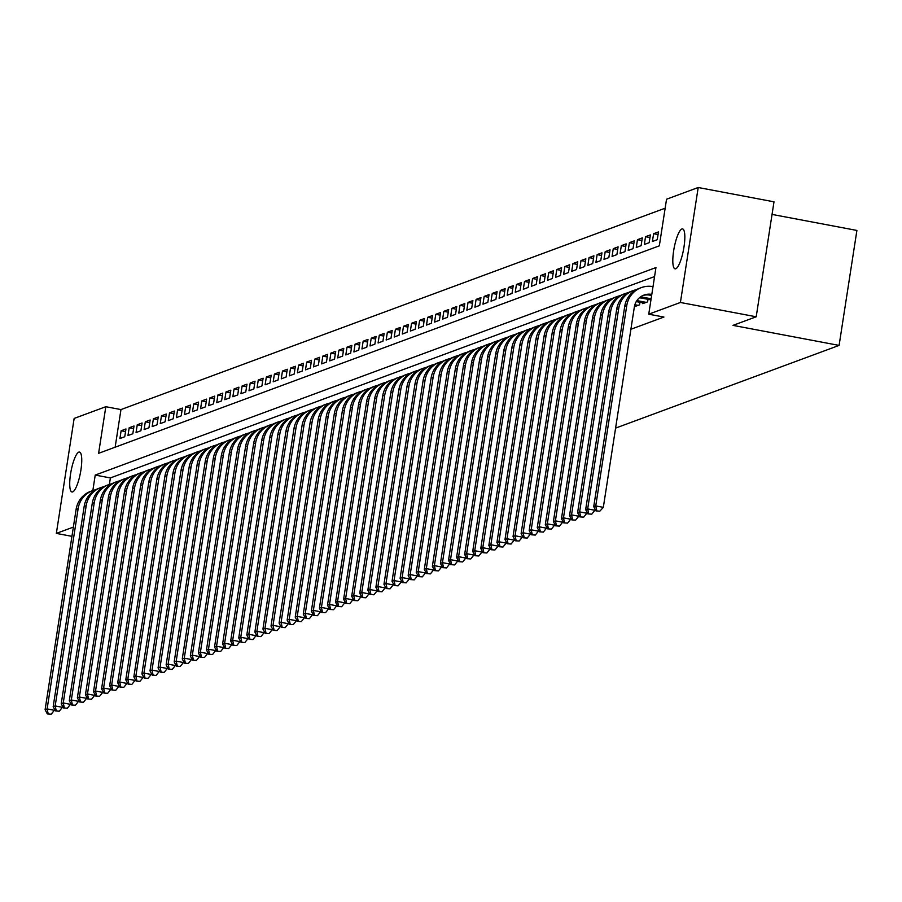 <?xml version="1.0" encoding="UTF-8"?>
<svg xmlns="http://www.w3.org/2000/svg" width="902" height="902" viewBox="0 0 902 902"><rect width="100%" height="100%" fill="white"/><g stroke="black" fill="none" stroke-linecap="round" stroke-linejoin="round"><path stroke-width="1.35" d="M675.745 268.762A20.306 4.769 100.7 0 1 675.057 268.83A20.306 4.769 100.7 0 1 673.884 249.38A20.306 4.769 100.7 0 1 681.901 228.984A20.306 4.769 100.7 0 1 682.588 228.916A20.306 4.769 100.7 0 1 683.761 248.354A20.306 4.769 100.7 0 1 675.745 268.762M72.656 491.917A20.306 4.769 100.7 0 1 71.968 491.985A20.306 4.769 100.7 0 1 70.796 472.547A20.306 4.769 100.7 0 1 78.812 452.139A20.306 4.769 100.7 0 1 79.5 452.071A20.306 4.769 100.7 0 1 80.673 471.52A20.306 4.769 100.7 0 1 72.656 491.917M772.044 214.417L856.9 230.438L839.097 345.41L615.592 428.112M71.934 536.34L56.352 533.398L74.144 418.427L105.816 406.712L98.6 453.323L659.328 245.829L666.544 199.229L698.204 187.503L680.412 302.474L648.741 314.189L655.957 267.578L95.229 475.072L92.838 490.553M665.146 208.204L120.969 409.576L105.816 406.712M680.412 302.474L756.203 316.782L773.995 201.822L698.204 187.503M642.9 302.869L642.776 303.636L647.625 301.843L648.008 299.317M634.828 305.846L634.715 306.612L639.552 304.831L639.946 302.305M125.547 431.596L121.116 430.761L125.953 428.969L124.747 436.737L119.91 438.53L121.116 430.761M133.62 428.608L129.178 427.773L134.026 425.981L132.819 433.749L127.983 435.542L129.178 427.773M141.682 425.62L137.251 424.786L142.088 422.993L140.892 430.761L136.044 432.554L137.251 424.786M149.755 422.632L145.312 421.798L150.16 420.005L148.954 427.773L144.117 429.566L145.312 421.798M157.816 419.655L153.385 418.81L158.222 417.028L157.027 424.797L152.179 426.578L153.385 418.81M165.889 416.668L161.458 415.833L166.295 414.041L165.089 421.809L160.252 423.602L161.458 415.833M173.951 413.68L169.52 412.845L174.357 411.053L173.161 418.821L168.313 420.614L169.52 412.845M182.024 410.692L177.593 409.858L182.429 408.065L181.223 415.833L176.386 417.626L177.593 409.858M190.096 407.715L185.654 406.87L190.502 405.077L189.296 412.845L184.459 414.638L185.654 406.87M198.158 404.727L193.727 403.893L198.564 402.1L197.369 409.869L192.521 411.65L193.727 403.893M206.231 401.74L201.789 400.905L206.637 399.112L205.43 406.881L200.594 408.674L201.789 400.905M214.293 398.752L209.862 397.917L214.699 396.125L213.503 403.893L208.655 405.686L209.862 397.917M222.366 395.764L217.934 394.929L222.771 393.137L221.565 400.905L216.728 402.698L217.934 394.929M230.427 392.787L225.996 391.942L230.833 390.16L229.638 397.917L224.79 399.71L225.996 391.942M238.5 389.799L234.069 388.965L238.906 387.172L237.7 394.941L232.863 396.733L234.069 388.965M246.573 386.811L242.131 385.977L246.979 384.184L245.772 391.953L240.935 393.746L242.131 385.977M254.635 383.824L250.204 382.989L255.04 381.196L253.845 388.965L248.997 390.758L250.204 382.989M262.707 380.847L258.265 380.001L263.113 378.209L261.907 385.977L257.07 387.77L258.265 380.001M270.769 377.859L266.338 377.013L271.175 375.232L269.98 383L265.132 384.782L266.338 377.013M278.842 374.871L274.411 374.037L279.248 372.244L278.041 380.013L273.205 381.805L274.411 374.037M286.904 371.883L282.473 371.049L287.31 369.256L286.114 377.025L281.266 378.817L282.473 371.049M294.977 368.895L290.545 368.061L295.382 366.268L294.176 374.037L289.339 375.83L290.545 368.061M303.049 365.919L298.607 365.073L303.455 363.28L302.249 371.049L297.412 372.842L298.607 365.073M311.111 362.931L306.68 362.097L311.517 360.304L310.322 368.072L305.474 369.865L306.68 362.097M319.184 359.943L314.742 359.109L319.59 357.316L318.383 365.084L313.546 366.877L314.742 359.109M327.246 356.955L322.815 356.121L327.651 354.328L326.456 362.097L321.608 363.889L322.815 356.121M335.318 353.979L330.887 353.133L335.724 351.34L334.518 359.109L329.681 360.901L330.887 353.133M343.38 350.991L338.949 350.145L343.786 348.364L342.591 356.132L337.743 357.914L338.949 350.145M351.453 348.003L347.022 347.169L351.859 345.376L350.652 353.144L345.816 354.937L347.022 347.169M359.526 345.015L355.084 344.181L359.932 342.388L358.725 350.156L353.888 351.949L355.084 344.181M367.588 342.027L363.156 341.193L367.993 339.4L366.798 347.169L361.95 348.961L363.156 341.193M375.66 339.051L371.218 338.205L376.066 336.412L374.86 344.181L370.023 345.973L371.218 338.205M383.722 336.063L379.291 335.228L384.128 333.436L382.933 341.204L378.085 342.997L379.291 335.228M391.795 333.075L387.364 332.24L392.201 330.448L390.994 338.216L386.157 340.009L387.364 332.24M399.857 330.087L395.426 329.253L400.262 327.46L399.067 335.228L394.219 337.021L395.426 329.253M407.93 327.099L403.498 326.265L408.335 324.472L407.129 332.24L402.292 334.033L403.498 326.265M416.002 324.122L411.56 323.277L416.408 321.495L415.202 329.264L410.365 331.045L411.56 323.277M424.064 321.135L419.633 320.3L424.47 318.507L423.275 326.276L418.427 328.069L419.633 320.3M432.137 318.147L427.695 317.312L432.543 315.52L431.336 323.288L426.499 325.081L427.695 317.312M440.199 315.159L435.767 314.324L440.604 312.532L439.409 320.3L434.561 322.093L435.767 314.324M448.271 312.182L443.84 311.337L448.677 309.544L447.471 317.312L442.634 319.105L443.84 311.337M456.333 309.194L451.902 308.36L456.739 306.567L455.544 314.336L450.696 316.117L451.902 308.36M464.406 306.206L459.975 305.372L464.812 303.579L463.605 311.348L458.768 313.141L459.975 305.372M472.479 303.219L468.037 302.384L472.885 300.591L471.678 308.36L466.841 310.153L468.037 302.384M480.54 300.231L476.109 299.396L480.946 297.604L479.751 305.372L474.903 307.165L476.109 299.396M488.613 297.254L484.171 296.408L489.019 294.627L487.813 302.384L482.976 304.177L484.171 296.408M496.675 294.266L492.244 293.432L497.081 291.639L495.886 299.408L491.038 301.2L492.244 293.432M504.748 291.278L500.317 290.444L505.154 288.651L503.947 296.42L499.11 298.212L500.317 290.444M512.81 288.29L508.378 287.456L513.215 285.663L512.02 293.432L507.172 295.225L508.378 287.456M520.882 285.314L516.451 284.468L521.288 282.676L520.082 290.444L515.245 292.237L516.451 284.468M528.944 282.326L524.513 281.48L529.361 279.699L528.155 287.467L523.318 289.249L524.513 281.48M537.017 279.338L532.586 278.504L537.423 276.711L536.216 284.48L531.379 286.272L532.586 278.504M545.09 276.35L540.648 275.516L545.496 273.723L544.289 281.492L539.452 283.284L540.648 275.516M553.152 273.362L548.72 272.528L553.557 270.735L552.362 278.504L547.514 280.296L548.72 272.528M561.224 270.386L556.793 269.54L561.63 267.747L560.424 275.516L555.587 277.309L556.793 269.54M569.286 267.398L564.855 266.564L569.692 264.771L568.497 272.539L563.649 274.332L564.855 266.564M577.359 264.41L572.928 263.576L577.765 261.783L576.558 269.551L571.721 271.344L572.928 263.576M585.421 261.422L580.989 260.588L585.838 258.795L584.631 266.564L579.794 268.356L580.989 260.588M593.493 258.446L589.062 257.6L593.899 255.807L592.693 263.576L587.856 265.368L589.062 257.6M601.566 255.458L597.124 254.612L601.972 252.831L600.766 260.599L595.929 262.381L597.124 254.612M609.628 252.47L605.197 251.635L610.034 249.843L608.839 257.611L603.99 259.404L605.197 251.635M617.701 249.482L613.27 248.648L618.107 246.855L616.9 254.623L612.063 256.416L613.27 248.648M625.762 246.494L621.331 245.66L626.168 243.867L624.973 251.635L620.125 253.428L621.331 245.66M633.835 243.517L629.404 242.672L634.241 240.879L633.035 248.648L628.198 250.44L629.404 242.672M641.897 240.53L637.466 239.695L642.314 237.902L641.108 245.671L636.271 247.464L637.466 239.695M649.97 237.542L645.539 236.707L650.376 234.915L649.169 242.683L644.332 244.476L645.539 236.707M658.043 234.554L653.6 233.719L658.449 231.927L657.242 239.695L652.405 241.488L653.6 233.719M120.969 409.576L115.14 447.2M630.893 329.264L663.906 317.053L648.741 314.189M654.57 276.564L110.382 477.936L109.379 484.442M756.203 316.782L732.999 325.374L839.097 345.41M73.366 527.095L56.352 533.398M110.382 477.936L95.229 475.072M54.785 709.75L51.188 714.192L47.355 713.922L51.188 714.192M47.355 713.922L45.1 709.671L76.106 509.416A23.802 22.911 -110.3 0 1 90.583 491.387L92.59 490.643A23.802 22.911 -110.3 0 1 95.702 489.741M45.1 709.671L47.118 708.927L78.124 508.672A23.802 22.911 -110.3 0 1 92.59 490.643M48.156 713.629L47.118 708.927L54.695 710.359M62.858 706.762L59.261 711.216L55.417 710.934L59.261 711.216M55.417 710.934L53.173 706.694L84.168 506.428A23.802 22.911 -110.3 0 1 98.645 488.399L100.663 487.655A23.802 22.911 -110.3 0 1 103.775 486.753M53.173 706.694L55.18 705.95L86.186 505.684A23.802 22.911 -110.3 0 1 100.663 487.655M56.228 710.641L55.18 705.95L62.768 707.371M70.931 703.774L67.323 708.228L63.49 707.946L67.323 708.228M63.49 707.946L61.235 703.707L92.241 503.44A23.802 22.911 -110.3 0 1 106.718 485.411L108.736 484.667A23.802 22.911 -110.3 0 1 111.837 483.776M61.235 703.707L63.253 702.962L94.259 502.696A23.802 22.911 -110.3 0 1 108.736 484.667M64.301 707.653L63.253 702.962L70.83 704.394M78.993 700.786L75.396 705.24L71.562 704.969L75.396 705.24M71.562 704.969L69.307 700.719L100.302 500.463A23.802 22.911 -110.3 0 1 114.779 482.423L116.798 481.679A23.802 22.911 -110.3 0 1 119.91 480.789M69.307 700.719L71.326 699.975L102.321 499.708A23.802 22.911 -110.3 0 1 116.798 481.679M72.363 704.665L71.326 699.975L78.902 701.406M87.066 697.81L83.469 702.252L79.624 701.981L83.469 702.252M79.624 701.981L77.369 697.731L108.375 497.476A23.802 22.911 -110.3 0 1 122.852 479.447L124.871 478.703A23.802 22.911 -110.3 0 1 127.971 477.801M77.369 697.731L79.387 696.987L110.394 496.731A23.802 22.911 -110.3 0 1 124.871 478.703M80.436 701.677L79.387 696.987L86.964 698.419M95.127 694.822L91.53 699.264L87.697 698.994L91.53 699.264M87.697 698.994L85.442 694.754L116.437 494.488A23.802 22.911 -110.3 0 1 130.914 476.459L132.932 475.715A23.802 22.911 -110.3 0 1 136.044 474.813M85.442 694.754L87.46 693.999L118.455 493.744A23.802 22.911 -110.3 0 1 132.932 475.715M88.497 698.7L87.46 693.999L95.037 695.431M103.2 691.834L99.603 696.288L95.759 696.006L99.603 696.288M95.759 696.006L93.504 691.766L124.51 491.5A23.802 22.911 -110.3 0 1 138.987 473.471L141.005 472.727A23.802 22.911 -110.3 0 1 144.106 471.825M93.504 691.766L95.522 691.022L126.528 490.756A23.802 22.911 -110.3 0 1 141.005 472.727M96.57 695.713L95.522 691.022L103.099 692.454M111.262 688.846L107.665 693.3L103.831 693.029L107.665 693.3M103.831 693.029L101.576 688.778L132.583 488.512A23.802 22.911 -110.3 0 1 147.06 470.483L149.067 469.739A23.802 22.911 -110.3 0 1 152.179 468.848M101.576 688.778L103.595 688.034L134.601 487.768A23.802 22.911 -110.3 0 1 149.067 469.739M104.632 692.725L103.595 688.034L111.171 689.466M119.335 685.87L115.738 690.312L111.893 690.041L115.738 690.312M111.893 690.041L109.649 685.791L140.644 485.535A23.802 22.911 -110.3 0 1 155.121 467.507L157.14 466.751A23.802 22.911 -110.3 0 1 160.252 465.86M109.649 685.791L111.656 685.046L142.663 484.78A23.802 22.911 -110.3 0 1 157.14 466.751M112.705 689.737L111.656 685.046L119.244 686.478M127.407 682.882L123.799 687.324L119.966 687.053L123.799 687.324M119.966 687.053L117.711 682.803L148.717 482.547A23.802 22.911 -110.3 0 1 163.194 464.519L165.213 463.775A23.802 22.911 -110.3 0 1 168.313 462.873M117.711 682.803L119.729 682.059L150.735 481.803A23.802 22.911 -110.3 0 1 165.213 463.775M120.778 686.749L119.729 682.059L127.306 683.49M135.469 679.894L131.872 684.336L128.039 684.066L131.872 684.336M128.039 684.066L125.784 679.826L156.779 479.56A23.802 22.911 -110.3 0 1 171.256 461.531L173.274 460.787A23.802 22.911 -110.3 0 1 176.386 459.885M125.784 679.826L127.802 679.071L158.797 478.815A23.802 22.911 -110.3 0 1 173.274 460.787M128.839 683.772L127.802 679.071L135.379 680.503M143.542 676.906L139.945 681.36L136.101 681.078L139.945 681.36M136.101 681.078L133.846 676.838L164.852 476.572A23.802 22.911 -110.3 0 1 179.329 458.543L181.347 457.799A23.802 22.911 -110.3 0 1 184.448 456.897M133.846 676.838L135.864 676.094L166.87 475.828A23.802 22.911 -110.3 0 1 181.347 457.799M136.912 680.784L135.864 676.094L143.441 677.526M151.604 673.918L148.007 678.372L144.173 678.101L148.007 678.372M144.173 678.101L141.918 673.85L172.913 473.584A23.802 22.911 -110.3 0 1 187.39 455.555L189.409 454.811A23.802 22.911 -110.3 0 1 192.521 453.92M141.918 673.85L143.937 673.106L174.932 472.84A23.802 22.911 -110.3 0 1 189.409 454.811M144.974 677.797L143.937 673.106L151.513 674.538M159.677 670.941L156.08 675.384L152.235 675.113L156.08 675.384M152.235 675.113L149.98 670.862L180.986 470.607A23.802 22.911 -110.3 0 1 195.463 452.578L197.482 451.823A23.802 22.911 -110.3 0 1 200.582 450.932M149.98 670.862L151.998 670.118L183.005 469.863A23.802 22.911 -110.3 0 1 197.482 451.823M153.047 674.809L151.998 670.118L159.575 671.55M167.738 667.954L164.141 672.396L160.308 672.125L164.141 672.396M160.308 672.125L158.053 667.886L189.059 467.619A23.802 22.911 -110.3 0 1 203.536 449.591L205.543 448.846A23.802 22.911 -110.3 0 1 208.655 447.944M158.053 667.886L160.071 667.13L191.077 466.875A23.802 22.911 -110.3 0 1 205.543 448.846M161.108 671.832L160.071 667.13L167.648 668.562M175.811 664.966L172.214 669.419L168.37 669.137L172.214 669.419M168.37 669.137L166.126 664.898L197.121 464.631A23.802 22.911 -110.3 0 1 211.598 446.603L213.616 445.859A23.802 22.911 -110.3 0 1 216.728 444.957M166.126 664.898L168.133 664.154L199.139 463.887A23.802 22.911 -110.3 0 1 213.616 445.859M169.181 668.844L168.133 664.154L175.721 665.586M183.884 661.978L180.276 666.431L176.442 666.15L180.276 666.431M176.442 666.15L174.187 661.91L205.194 461.644A23.802 22.911 -110.3 0 1 219.671 443.615L221.689 442.871A23.802 22.911 -110.3 0 1 224.79 441.98M174.187 661.91L176.206 661.166L207.212 460.899A23.802 22.911 -110.3 0 1 221.689 442.871M177.254 665.856L176.206 661.166L183.782 662.598M191.946 659.001L188.349 663.444L184.515 663.173L188.349 663.444M184.515 663.173L182.26 658.922L213.255 458.667A23.802 22.911 -110.3 0 1 227.732 440.638L229.751 439.883A23.802 22.911 -110.3 0 1 232.863 438.992M182.26 658.922L184.279 658.178L215.274 457.912A23.802 22.911 -110.3 0 1 229.751 439.883M185.316 662.869L184.279 658.178L191.855 659.61M200.018 656.013L196.422 660.456L192.577 660.185L196.422 660.456M192.577 660.185L190.322 655.934L221.328 455.679A23.802 22.911 -110.3 0 1 235.805 437.65L237.824 436.906A23.802 22.911 -110.3 0 1 240.924 436.004M190.322 655.934L192.34 655.19L223.346 454.935A23.802 22.911 -110.3 0 1 237.824 436.906M193.389 659.881L192.34 655.19L199.917 656.622M208.08 653.025L204.483 657.468L200.65 657.197L204.483 657.468M200.65 657.197L198.395 652.958L229.39 452.691A23.802 22.911 -110.3 0 1 243.867 434.663L245.885 433.918A23.802 22.911 -110.3 0 1 248.997 433.016M198.395 652.958L200.413 652.202L231.408 451.947A23.802 22.911 -110.3 0 1 245.885 433.918M201.45 656.904L200.413 652.202L207.99 653.634M216.153 650.038L212.556 654.491L208.712 654.209L212.556 654.491M208.712 654.209L206.457 649.97L237.463 449.703A23.802 22.911 -110.3 0 1 251.94 431.675L253.958 430.93A23.802 22.911 -110.3 0 1 257.059 430.028M206.457 649.97L208.475 649.226L239.481 448.959A23.802 22.911 -110.3 0 1 253.958 430.93M209.523 653.916L208.475 649.226L216.052 650.658M224.215 647.05L220.618 651.503L216.784 651.233L220.618 651.503M216.784 651.233L214.529 646.982L245.536 446.715A23.802 22.911 -110.3 0 1 260.001 428.687L262.02 427.943A23.802 22.911 -110.3 0 1 265.132 427.052M214.529 646.982L216.548 646.238L247.554 445.971A23.802 22.911 -110.3 0 1 262.02 427.943M217.585 650.928L216.548 646.238L224.124 647.67M232.288 644.073L228.691 648.515L224.846 648.245L228.691 648.515M224.846 648.245L222.602 643.994L253.597 443.739A23.802 22.911 -110.3 0 1 268.074 425.71L270.093 424.955A23.802 22.911 -110.3 0 1 273.205 424.064M222.602 643.994L224.609 643.25L255.616 442.983A23.802 22.911 -110.3 0 1 270.093 424.955M225.658 647.94L224.609 643.25L232.197 644.682M240.36 641.085L236.752 645.528L232.919 645.257L236.752 645.528M232.919 645.257L230.664 641.018L261.67 440.751A23.802 22.911 -110.3 0 1 276.147 422.722L278.166 421.978A23.802 22.911 -110.3 0 1 281.266 421.076M230.664 641.018L232.682 640.262L263.688 440.007A23.802 22.911 -110.3 0 1 278.166 421.978M233.731 644.964L232.682 640.262L240.259 641.694M248.422 638.097L244.825 642.551L240.992 642.269L244.825 642.551M240.992 642.269L238.737 638.03L269.732 437.763A23.802 22.911 -110.3 0 1 284.209 419.734L286.227 418.99A23.802 22.911 -110.3 0 1 289.339 418.088M238.737 638.03L240.755 637.286L271.75 437.019A23.802 22.911 -110.3 0 1 286.227 418.99M241.792 641.976L240.755 637.286L248.332 638.706M256.495 635.109L252.898 639.563L249.053 639.281L252.898 639.563M249.053 639.281L246.798 635.042L277.805 434.775A23.802 22.911 -110.3 0 1 292.282 416.747L294.3 416.002A23.802 22.911 -110.3 0 1 297.401 415.112M246.798 635.042L248.817 634.298L279.823 434.031A23.802 22.911 -110.3 0 1 294.3 416.002M249.865 638.988L248.817 634.298L256.394 635.73M264.557 632.122L260.96 636.575L257.126 636.305L260.96 636.575M257.126 636.305L254.871 632.054L285.866 431.799A23.802 22.911 -110.3 0 1 300.343 413.77L302.362 413.015A23.802 22.911 -110.3 0 1 305.474 412.124M254.871 632.054L256.89 631.31L287.885 431.043A23.802 22.911 -110.3 0 1 302.362 413.015M257.927 636L256.89 631.31L264.466 632.742M272.63 629.145L269.033 633.587L265.188 633.317L269.033 633.587M265.188 633.317L262.933 629.066L293.939 428.811A23.802 22.911 -110.3 0 1 308.416 410.782L310.435 410.038A23.802 22.911 -110.3 0 1 313.535 409.136M262.933 629.066L264.951 628.322L295.957 428.067A23.802 22.911 -110.3 0 1 310.435 410.038M266 633.012L264.951 628.322L272.528 629.754M280.691 626.157L277.094 630.599L273.261 630.329L277.094 630.599M273.261 630.329L271.006 626.089L302.012 425.823A23.802 22.911 -110.3 0 1 316.478 407.794L318.496 407.05A23.802 22.911 -110.3 0 1 321.608 406.148M271.006 626.089L273.024 625.334L304.03 425.079A23.802 22.911 -110.3 0 1 318.496 407.05M274.061 630.036L273.024 625.334L280.601 626.766M288.764 623.169L285.167 627.623L281.323 627.341L285.167 627.623M281.323 627.341L279.079 623.102L310.074 422.835A23.802 22.911 -110.3 0 1 324.551 404.806L326.569 404.062A23.802 22.911 -110.3 0 1 329.681 403.16M279.079 623.102L281.086 622.357L312.092 422.091A23.802 22.911 -110.3 0 1 326.569 404.062M282.134 627.048L281.086 622.357L288.674 623.789M296.837 620.181L293.229 624.635L289.395 624.364L293.229 624.635M289.395 624.364L287.14 620.114L318.147 419.847A23.802 22.911 -110.3 0 1 332.624 401.818L334.642 401.074A23.802 22.911 -110.3 0 1 337.743 400.184M287.14 620.114L289.159 619.37L320.165 419.103A23.802 22.911 -110.3 0 1 334.642 401.074M290.207 624.06L289.159 619.37L296.735 620.802M304.899 617.205L301.302 621.647L297.468 621.377L301.302 621.647M297.468 621.377L295.213 617.126L326.208 416.871A23.802 22.911 -110.3 0 1 340.685 398.842L342.704 398.086A23.802 22.911 -110.3 0 1 345.816 397.196M295.213 617.126L297.232 616.382L328.227 416.115A23.802 22.911 -110.3 0 1 342.704 398.086M298.269 621.072L297.232 616.382L304.808 617.814M312.971 614.217L309.375 618.659L305.53 618.389L309.375 618.659M305.53 618.389L303.275 614.138L334.281 413.883A23.802 22.911 -110.3 0 1 348.758 395.854L350.777 395.11A23.802 22.911 -110.3 0 1 353.877 394.208M303.275 614.138L305.293 613.394L336.299 413.139A23.802 22.911 -110.3 0 1 350.777 395.11M306.342 618.096L305.293 613.394L312.87 614.826M321.033 611.229L317.436 615.671L313.603 615.401L317.436 615.671M313.603 615.401L311.348 611.161L342.343 410.895A23.802 22.911 -110.3 0 1 356.82 392.866L358.838 392.122A23.802 22.911 -110.3 0 1 361.95 391.22M311.348 611.161L313.366 610.417L344.361 410.151A23.802 22.911 -110.3 0 1 358.838 392.122M314.403 615.108L313.366 610.417L320.943 611.838M329.106 608.241L325.509 612.695L321.664 612.413L325.509 612.695M321.664 612.413L319.409 608.173L350.416 407.907A23.802 22.911 -110.3 0 1 364.893 389.878L366.911 389.134A23.802 22.911 -110.3 0 1 370.012 388.243M319.409 608.173L321.428 607.429L352.434 407.163A23.802 22.911 -110.3 0 1 366.911 389.134M322.476 612.12L321.428 607.429L329.005 608.861M337.168 605.253L333.571 609.707L329.737 609.436L333.571 609.707M329.737 609.436L327.482 605.186L358.489 404.93A23.802 22.911 -110.3 0 1 372.954 386.89L374.973 386.146A23.802 22.911 -110.3 0 1 378.085 385.255M327.482 605.186L329.501 604.441L360.507 404.175A23.802 22.911 -110.3 0 1 374.973 386.146M330.538 609.132L329.501 604.441L337.077 605.873M345.24 602.277L341.644 606.719L337.799 606.448L341.644 606.719M337.799 606.448L335.555 602.198L366.55 401.942A23.802 22.911 -110.3 0 1 381.027 383.914L383.046 383.17A23.802 22.911 -110.3 0 1 386.157 382.268M335.555 602.198L337.562 601.454L368.568 401.198A23.802 22.911 -110.3 0 1 383.046 383.17M338.611 606.144L337.562 601.454L345.15 602.886M353.313 599.289L349.705 603.731L345.872 603.461L349.705 603.731M345.872 603.461L343.617 599.221L374.623 398.955A23.802 22.911 -110.3 0 1 389.1 380.926L391.118 380.182A23.802 22.911 -110.3 0 1 394.219 379.28M343.617 599.221L345.635 598.466L376.641 398.21A23.802 22.911 -110.3 0 1 391.118 380.182M346.684 603.167L345.635 598.466L353.212 599.898M361.375 596.301L357.778 600.755L353.945 600.473L357.778 600.755M353.945 600.473L351.69 596.233L382.685 395.967A23.802 22.911 -110.3 0 1 397.162 377.938L399.18 377.194A23.802 22.911 -110.3 0 1 402.292 376.292M351.69 596.233L353.708 595.489L384.703 395.223A23.802 22.911 -110.3 0 1 399.18 377.194M354.745 600.18L353.708 595.489L361.285 596.921M369.448 593.313L365.851 597.767L362.006 597.496L365.851 597.767M362.006 597.496L359.751 593.245L390.758 392.979A23.802 22.911 -110.3 0 1 405.235 374.95L407.253 374.206A23.802 22.911 -110.3 0 1 410.354 373.315M359.751 593.245L361.77 592.501L392.776 392.235A23.802 22.911 -110.3 0 1 407.253 374.206M362.818 597.192L361.77 592.501L369.346 593.933M377.51 590.336L373.913 594.779L370.079 594.508L373.913 594.779M370.079 594.508L367.824 590.258L398.819 390.002A23.802 22.911 -110.3 0 1 413.296 371.974L415.315 371.218A23.802 22.911 -110.3 0 1 418.427 370.327M367.824 590.258L369.843 589.513L400.838 389.247A23.802 22.911 -110.3 0 1 415.315 371.218M370.88 594.204L369.843 589.513L377.419 590.945M385.582 587.349L381.986 591.791L378.141 591.52L381.986 591.791M378.141 591.52L375.886 587.27L406.892 387.014A23.802 22.911 -110.3 0 1 421.369 368.986L423.388 368.242A23.802 22.911 -110.3 0 1 426.488 367.339M375.886 587.27L377.904 586.526L408.91 386.27A23.802 22.911 -110.3 0 1 423.388 368.242M378.953 591.216L377.904 586.526L385.481 587.957M393.644 584.361L390.047 588.803L386.214 588.532L390.047 588.803M386.214 588.532L383.959 584.293L414.965 384.026A23.802 22.911 -110.3 0 1 429.431 365.998L431.449 365.254A23.802 22.911 -110.3 0 1 434.561 364.352M383.959 584.293L385.977 583.538L416.983 383.282A23.802 22.911 -110.3 0 1 431.449 365.254M387.014 588.239L385.977 583.538L393.554 584.97M401.717 581.373L398.12 585.826L394.275 585.545L398.12 585.826M394.275 585.545L392.032 581.305L423.027 381.039A23.802 22.911 -110.3 0 1 437.504 363.01L439.522 362.266A23.802 22.911 -110.3 0 1 442.634 361.364M392.032 581.305L394.039 580.561L425.045 380.294A23.802 22.911 -110.3 0 1 439.522 362.266M395.087 585.251L394.039 580.561L401.627 581.993M409.79 578.385L406.182 582.839L402.348 582.568L406.182 582.839M402.348 582.568L400.093 578.317L431.1 378.051A23.802 22.911 -110.3 0 1 445.577 360.022L447.595 359.278A23.802 22.911 -110.3 0 1 450.696 358.387M400.093 578.317L402.112 577.573L433.118 377.307A23.802 22.911 -110.3 0 1 447.595 359.278M403.16 582.264L402.112 577.573L409.688 579.005M417.851 575.408L414.255 579.851L410.421 579.58L414.255 579.851M410.421 579.58L408.166 575.329L439.161 375.074A23.802 22.911 -110.3 0 1 453.638 357.045L455.657 356.29A23.802 22.911 -110.3 0 1 458.768 355.399M408.166 575.329L410.185 574.585L441.179 374.33A23.802 22.911 -110.3 0 1 455.657 356.29M411.222 579.276L410.185 574.585L417.761 576.017M425.924 572.42L422.328 576.863L418.483 576.592L422.328 576.863M418.483 576.592L416.228 572.353L447.234 372.086A23.802 22.911 -110.3 0 1 461.711 354.058L463.729 353.313A23.802 22.911 -110.3 0 1 466.83 352.411M416.228 572.353L418.246 571.597L449.252 371.342A23.802 22.911 -110.3 0 1 463.729 353.313M419.295 576.299L418.246 571.597L425.823 573.029M433.986 569.433L430.389 573.886L426.556 573.604L430.389 573.886M426.556 573.604L424.301 569.365L455.296 369.098A23.802 22.911 -110.3 0 1 469.773 351.07L471.791 350.326A23.802 22.911 -110.3 0 1 474.903 349.424M424.301 569.365L426.319 568.621L457.314 368.354A23.802 22.911 -110.3 0 1 471.791 350.326M427.356 573.311L426.319 568.621L433.896 570.053M442.059 566.445L438.462 570.898L434.617 570.616L438.462 570.898M434.617 570.616L432.362 566.377L463.369 366.111A23.802 22.911 -110.3 0 1 477.846 348.082L479.864 347.338A23.802 22.911 -110.3 0 1 482.965 346.447M432.362 566.377L434.381 565.633L465.387 365.366A23.802 22.911 -110.3 0 1 479.864 347.338M435.429 570.323L434.381 565.633L441.957 567.065M450.121 563.468L446.524 567.91L442.69 567.64L446.524 567.91M442.69 567.64L440.435 563.389L471.442 363.134A23.802 22.911 -110.3 0 1 485.907 345.105L487.926 344.35A23.802 22.911 -110.3 0 1 491.038 343.459M440.435 563.389L442.454 562.645L473.449 362.378A23.802 22.911 -110.3 0 1 487.926 344.35M443.491 567.335L442.454 562.645L450.03 564.077M458.193 560.48L454.597 564.923L450.752 564.652L454.597 564.923M450.752 564.652L448.508 560.401L479.503 360.146A23.802 22.911 -110.3 0 1 493.98 342.117L495.999 341.373A23.802 22.911 -110.3 0 1 499.11 340.471M448.508 560.401L450.515 559.657L481.521 359.402A23.802 22.911 -110.3 0 1 495.999 341.373M451.564 564.348L450.515 559.657L458.103 561.089M466.266 557.492L462.658 561.935L458.825 561.664L462.658 561.935M458.825 561.664L456.57 557.425L487.576 357.158A23.802 22.911 -110.3 0 1 502.053 339.129L504.071 338.385A23.802 22.911 -110.3 0 1 507.172 337.483M456.57 557.425L458.588 556.669L489.594 356.414A23.802 22.911 -110.3 0 1 504.071 338.385M459.637 561.371L458.588 556.669L466.165 558.101M474.328 554.505L470.731 558.958L466.898 558.676L470.731 558.958M466.898 558.676L464.643 554.437L495.638 354.17A23.802 22.911 -110.3 0 1 510.115 336.142L512.133 335.397A23.802 22.911 -110.3 0 1 515.245 334.495M464.643 554.437L466.661 553.693L497.656 353.426A23.802 22.911 -110.3 0 1 512.133 335.397M467.698 558.383L466.661 553.693L474.238 555.125M482.401 551.517L478.804 555.97L474.959 555.7L478.804 555.97M474.959 555.7L472.704 551.449L503.711 351.182A23.802 22.911 -110.3 0 1 518.188 333.154L520.206 332.41A23.802 22.911 -110.3 0 1 523.307 331.519M472.704 551.449L474.723 550.705L505.729 350.438A23.802 22.911 -110.3 0 1 520.206 332.41M475.771 555.395L474.723 550.705L482.299 552.137M490.462 548.54L486.866 552.982L483.032 552.712L486.866 552.982M483.032 552.712L480.777 548.461L511.772 348.206A23.802 22.911 -110.3 0 1 526.249 330.177L528.268 329.422A23.802 22.911 -110.3 0 1 531.379 328.531M480.777 548.461L482.795 547.717L513.79 347.45A23.802 22.911 -110.3 0 1 528.268 329.422M483.833 552.407L482.795 547.717L490.372 549.149M498.535 545.552L494.939 549.995L491.094 549.724L494.939 549.995M491.094 549.724L488.839 545.485L519.845 345.218A23.802 22.911 -110.3 0 1 534.322 327.189L536.34 326.445A23.802 22.911 -110.3 0 1 539.441 325.543M488.839 545.485L490.857 544.729L521.863 344.474A23.802 22.911 -110.3 0 1 536.34 326.445M491.906 549.431L490.857 544.729L498.434 546.161M506.597 542.564L503 547.018L499.167 546.736L503 547.018M499.167 546.736L496.912 542.497L527.918 342.23A23.802 22.911 -110.3 0 1 542.384 324.201L544.402 323.457A23.802 22.911 -110.3 0 1 547.514 322.555M496.912 542.497L498.93 541.752L529.925 341.486A23.802 22.911 -110.3 0 1 544.402 323.457M499.967 546.443L498.93 541.752L506.507 543.173M514.67 539.576L511.073 544.03L507.228 543.748L511.073 544.03M507.228 543.748L504.985 539.509L535.98 339.242A23.802 22.911 -110.3 0 1 550.457 321.213L552.475 320.469A23.802 22.911 -110.3 0 1 555.587 319.579M504.985 539.509L506.992 538.765L537.998 338.498A23.802 22.911 -110.3 0 1 552.475 320.469M508.04 543.455L506.992 538.765L514.58 540.197M522.743 536.589L519.135 541.042L515.301 540.772L519.135 541.042M515.301 540.772L513.046 536.521L544.053 336.266A23.802 22.911 -110.3 0 1 558.53 318.237L560.548 317.481A23.802 22.911 -110.3 0 1 563.649 316.591M513.046 536.521L515.065 535.777L546.071 335.51A23.802 22.911 -110.3 0 1 560.548 317.481M516.113 540.467L515.065 535.777L522.641 537.209M530.804 533.612L527.208 538.054L523.374 537.784L527.208 538.054M523.374 537.784L521.119 533.533L552.114 333.278A23.802 22.911 -110.3 0 1 566.591 315.249L568.61 314.505A23.802 22.911 -110.3 0 1 571.721 313.603M521.119 533.533L523.137 532.789L554.132 332.534A23.802 22.911 -110.3 0 1 568.61 314.505M524.175 537.479L523.137 532.789L530.714 534.221M538.877 530.624L535.281 535.066L531.436 534.796L535.281 535.066M531.436 534.796L529.181 530.556L560.187 330.29A23.802 22.911 -110.3 0 1 574.664 312.261L576.682 311.517A23.802 22.911 -110.3 0 1 579.783 310.615M529.181 530.556L531.199 529.801L562.205 329.546A23.802 22.911 -110.3 0 1 576.682 311.517M532.248 534.503L531.199 529.801L538.776 531.233M546.939 527.636L543.342 532.09L539.509 531.808L543.342 532.09M539.509 531.808L537.254 527.569L568.249 327.302A23.802 22.911 -110.3 0 1 582.726 309.273L584.744 308.529A23.802 22.911 -110.3 0 1 587.856 307.627M537.254 527.569L539.272 526.824L570.267 326.558A23.802 22.911 -110.3 0 1 584.744 308.529M540.309 531.515L539.272 526.824L546.849 528.256M555.012 524.648L551.415 529.102L547.57 528.831L551.415 529.102M547.57 528.831L545.315 524.581L576.322 324.314A23.802 22.911 -110.3 0 1 590.799 306.285L592.817 305.541A23.802 22.911 -110.3 0 1 595.918 304.65M545.315 524.581L547.334 523.837L578.34 323.57A23.802 22.911 -110.3 0 1 592.817 305.541M548.382 528.527L547.334 523.837L554.91 525.268M563.073 521.672L559.477 526.114L555.643 525.843L559.477 526.114M555.643 525.843L553.388 521.593L584.395 321.337A23.802 22.911 -110.3 0 1 598.86 303.309L600.879 302.553A23.802 22.911 -110.3 0 1 603.99 301.663M553.388 521.593L555.407 520.849L586.401 320.582A23.802 22.911 -110.3 0 1 600.879 302.553M556.444 525.539L555.407 520.849L562.983 522.281M571.146 518.684L567.55 523.126L563.705 522.856L567.55 523.126M563.705 522.856L561.461 518.605L592.456 318.35A23.802 22.911 -110.3 0 1 606.933 300.321L608.951 299.577A23.802 22.911 -110.3 0 1 612.063 298.675M561.461 518.605L563.468 517.861L594.474 317.605A23.802 22.911 -110.3 0 1 608.951 299.577M564.517 522.551L563.468 517.861L571.056 519.293M638.142 305.35L634.873 304.729M636.124 306.094L634.58 305.801M579.219 515.696L575.611 520.138L571.778 519.868L575.611 520.138M571.778 519.868L569.523 515.628L600.529 315.362A23.802 22.911 -110.3 0 1 615.006 297.333L617.013 296.589A23.802 22.911 -110.3 0 1 620.125 295.687M569.523 515.628L571.541 514.884L602.547 314.618A23.802 22.911 -110.3 0 1 617.013 296.589M572.59 519.575L571.541 514.884L579.118 516.305M646.215 302.362L636.891 300.603M644.197 303.106L636.248 301.606M587.281 512.708L583.684 517.162L579.851 516.88L583.684 517.162M579.851 516.88L577.596 512.64L608.591 312.374A23.802 22.911 -110.3 0 1 623.068 294.345L625.086 293.601A23.802 22.911 -110.3 0 1 628.198 292.71M577.596 512.64L579.614 511.896L610.609 311.63A23.802 22.911 -110.3 0 1 625.086 293.601M580.651 516.587L579.614 511.896L587.191 513.328M651.131 298.787L643.825 297.401A15.864 15.278 69.7 0 0 640.161 297.164M650.962 299.881L641.807 298.145A15.864 15.278 69.7 0 0 639.281 297.885M595.354 509.72L591.757 514.174L587.912 513.903L591.757 514.174M587.912 513.903L585.657 509.653L616.664 309.397A23.802 22.911 -110.3 0 1 631.141 291.357L633.159 290.613A23.802 22.911 -110.3 0 1 636.26 289.722M585.657 509.653L587.676 508.908L618.682 308.642A23.802 22.911 -110.3 0 1 633.159 290.613M588.724 513.599L587.676 508.908L595.252 510.34M651.639 295.495L649.868 295.168A15.864 15.278 69.7 0 0 642.979 295.484M651.808 294.402A15.864 15.278 69.7 0 0 643.972 295.067A15.864 15.278 69.7 0 0 634.332 307.086L603.325 507.352L599.819 511.186L595.985 510.915L599.819 511.186M595.985 510.915L593.73 506.665L624.725 306.409A23.802 22.911 -110.3 0 1 639.202 288.381L641.221 287.637A23.802 22.911 -110.3 0 1 653.014 286.633M593.73 506.665L595.748 505.921L626.743 305.665A23.802 22.911 -110.3 0 1 641.221 287.637M596.786 510.611L595.748 505.921L603.325 507.352M76.106 509.416L78.124 508.672M84.168 506.428L86.186 505.684M92.241 503.44L94.259 502.696M100.302 500.463L102.321 499.708M108.375 497.476L110.394 496.731M116.437 494.488L118.455 493.744M124.51 491.5L126.528 490.756M132.583 488.512L134.601 487.768M140.644 485.535L142.663 484.78M148.717 482.547L150.735 481.803M156.779 479.56L158.797 478.815M164.852 476.572L166.87 475.828M172.913 473.584L174.932 472.84M180.986 470.607L183.005 469.863M189.059 467.619L191.077 466.875M197.121 464.631L199.139 463.887M205.194 461.644L207.212 460.899M213.255 458.667L215.274 457.912M221.328 455.679L223.346 454.935M229.39 452.691L231.408 451.947M237.463 449.703L239.481 448.959M245.536 446.715L247.554 445.971M253.597 443.739L255.616 442.983M261.67 440.751L263.688 440.007M269.732 437.763L271.75 437.019M277.805 434.775L279.823 434.031M285.866 431.799L287.885 431.043M293.939 428.811L295.957 428.067M302.012 425.823L304.03 425.079M310.074 422.835L312.092 422.091M318.147 419.847L320.165 419.103M326.208 416.871L328.227 416.115M334.281 413.883L336.299 413.139M342.343 410.895L344.361 410.151M350.416 407.907L352.434 407.163M358.489 404.93L360.507 404.175M366.55 401.942L368.568 401.198M374.623 398.955L376.641 398.21M382.685 395.967L384.703 395.223M390.758 392.979L392.776 392.235M398.819 390.002L400.838 389.247M406.892 387.014L408.91 386.27M414.965 384.026L416.983 383.282M423.027 381.039L425.045 380.294M431.1 378.051L433.118 377.307M439.161 375.074L441.179 374.33M447.234 372.086L449.252 371.342M455.296 369.098L457.314 368.354M463.369 366.111L465.387 365.366M471.442 363.134L473.449 362.378M479.503 360.146L481.521 359.402M487.576 357.158L489.594 356.414M495.638 354.17L497.656 353.426M503.711 351.182L505.729 350.438M511.772 348.206L513.79 347.45M519.845 345.218L521.863 344.474M527.918 342.23L529.925 341.486M535.98 339.242L537.998 338.498M544.053 336.266L546.071 335.51M552.114 333.278L554.132 332.534M560.187 330.29L562.205 329.546M568.249 327.302L570.267 326.558M576.322 324.314L578.34 323.57M584.395 321.337L586.401 320.582M592.456 318.35L594.474 317.605M600.529 315.362L602.547 314.618M608.591 312.374L610.609 311.63M641.807 298.145L643.825 297.401M616.664 309.397L618.682 308.642M649.868 295.168L651.796 294.447M624.725 306.409L626.743 305.665"/></g></svg>
